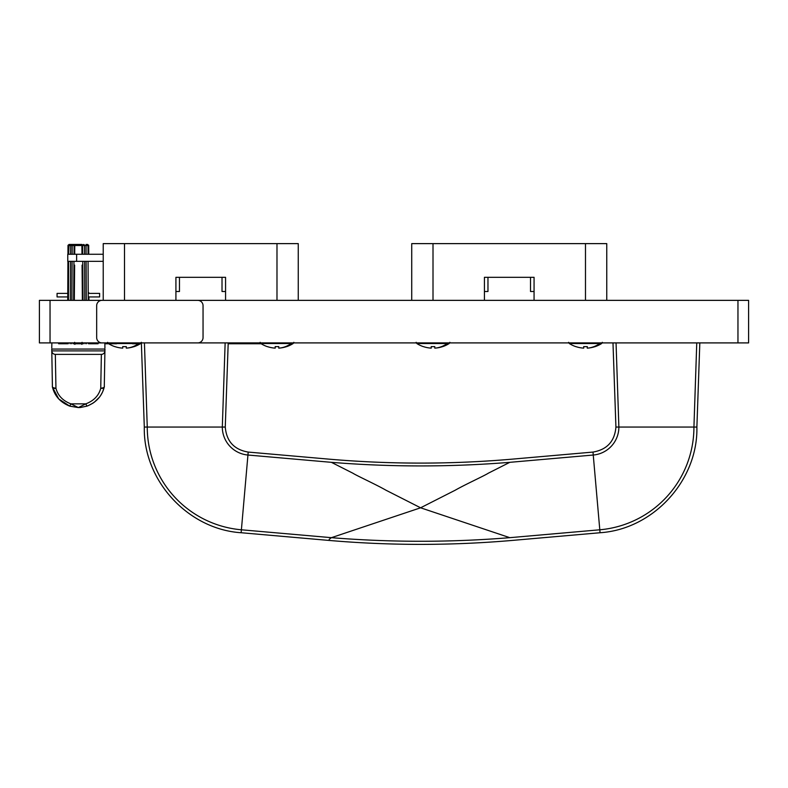 <?xml version="1.0" encoding="UTF-8"?>
<svg xmlns="http://www.w3.org/2000/svg" width="788" height="788" viewBox="0 0 788 788"><rect width="100%" height="100%" fill="white"/><g stroke="black" fill="none" stroke-linecap="round" stroke-linejoin="round"><path stroke-width="1.18" d="M737.962 300.356L748.6 300.356L748.6 342.908L39.4 342.908L39.4 300.356L737.962 300.356L737.962 342.908M606.76 300.356L606.76 243.62L411.73 243.62L411.73 300.356M534.067 291.491L530.521 291.491L530.521 277.307L530.521 291.491M487.969 277.307L487.969 291.491L484.423 291.491M484.423 300.356L484.423 277.307L534.067 277.307L534.067 300.356M298.258 300.356L298.258 243.62L103.228 243.62L103.228 300.356M225.565 291.491L222.019 291.491L222.019 277.307M179.467 291.491L179.467 277.307L179.467 291.491L175.921 291.491M175.921 300.356L175.921 277.307L225.565 277.307L225.565 300.356M103.228 261.35L67.768 261.35L67.768 254.258L103.228 254.258M595.137 346.641A30.141 30.141 0 0 0 601.668 343.519L599.688 343.519A30.141 26.447 90 0 1 588.725 348A30.092 30.092 0 0 0 595.117 346.602L595.117 346.602A30.092 30.092 0 0 1 587.257 348.129L587.257 346.602A29.56 25.6 180 0 1 583.711 346.602L583.711 348.129A30.092 30.092 0 0 1 575.851 346.602A30.092 30.092 0 0 0 582.243 348M599.688 343.519L569.3 343.519A30.141 30.141 0 0 0 575.831 346.641L575.851 346.602M104.912 350.896A3.546 3.546 153.9 0 1 101.366 354.383A3.546 3.546 153.9 0 0 104.912 350.896L104.942 349.064L104.912 351.064L104.942 349.064L51.752 349.064L51.781 350.896C52.028 353.014 53.21 354.176 55.327 354.383L55.948 388.277C53.151 387.834 51.969 387.233 52.412 386.484L51.781 350.896L104.912 350.896L104.292 386.484C104.725 387.233 103.543 387.834 100.746 388.277C98.815 395.596 93.831 400.796 85.793 403.86L86.946 406.145C96.215 402.432 101.957 396.137 104.193 387.263A3.546 1.812 -166.3 0 1 100.746 388.277L101.366 354.383L55.327 354.383M51.791 351.379L51.821 352.807L51.791 351.379M51.86 355.171L51.919 358.441L51.86 355.171M82.858 343.745L73.836 343.745M76.613 244.457L69.048 244.457L67.985 245.511L68.694 245.511L67.985 245.511L67.945 254.258L67.995 245.354L69.048 244.457L68.654 254.258M67.916 261.35L67.748 300.356L67.916 261.35M67.561 342.908L67.551 343.745L67.561 342.908L67.551 343.745L58.627 343.745L67.551 343.745M68.694 245.511L72.191 245.511A1.064 0.926 -90 0 1 73.107 244.457L81.972 244.457A1.064 0.64 -90 0 1 82.612 245.511L81.903 245.511L81.982 254.258L81.903 245.511A1.064 1.064 0 0 0 80.839 244.457A1.064 1.064 0 0 1 81.903 245.511L81.982 254.258L81.913 245.511L74.791 245.511L74.712 254.258L74.791 245.511L74.082 245.511L74.013 254.258M67.985 245.511L69.048 244.457L67.985 245.511M88.66 245.196L88.748 254.258L88.709 245.492L87.645 244.457L86.05 244.457L86.05 245.511L84.503 245.511L88 245.511L87.645 244.457L88.709 245.511L88 245.511L88.039 254.258M81.351 244.457L80.081 244.457M104.774 358.441L104.834 355.171L104.774 358.441M104.873 352.807L104.903 351.379L104.873 352.807M74.84 344.356L75.727 343.341L74.594 342.337L74.84 344.356M76.259 343.745L75.727 343.341M82.376 300.356L82.07 265.123M74.624 265.123L74.318 300.356M80.967 343.341L82.1 342.337L81.853 344.356L80.967 343.341L80.445 343.745M75.855 244.457A1.064 1.064 0 0 0 74.791 245.511L74.712 254.258L74.791 245.511M98.067 343.745L89.142 343.745L89.133 342.908L89.142 343.745L98.086 343.745M88.955 300.356L88.936 297.992M104.922 347.991L104.853 343.745L116.525 343.745M51.85 343.745L51.772 347.991M52.077 367.504L52.402 386.484A3.546 3.546 -0.8 0 0 52.51 387.263A3.546 3.546 -1 0 1 52.402 386.484A3.546 3.546 -0.8 0 0 52.51 387.263L58.716 398.915L69.758 406.145C60.479 402.432 54.736 396.137 52.51 387.263L53.692 390.937M51.988 362.569L51.969 361.131M79.992 407.514L78.347 407.573L85.793 403.86L70.9 403.86L78.347 407.573L69.748 406.145L70.9 403.86C62.863 400.796 57.879 395.596 55.948 388.277A3.546 1.812 166.3 0 1 52.51 387.263M102.785 391.459L104.193 387.263A3.546 3.546 0.8 0 0 104.292 386.484A3.546 3.546 -179 0 1 104.193 387.263L103.287 390.227M104.193 387.263A3.546 3.546 -179 0 0 104.292 386.484L104.44 377.688M104.735 361.131L104.706 362.569M67.758 297.992L67.748 300.356M89.133 342.908L89.142 343.745M88 405.761L93.191 403.042M94.166 402.353L99.347 397.29M100.49 395.704L101.77 393.576M80.366 407.494L86.946 406.145M67.758 296.938L57.071 296.938L57.071 293.392L67.778 293.392M88.916 293.392L99.623 293.392L99.623 296.938L88.936 296.938M197.729 342.908L101.987 342.908A5.319 5.319 0 0 1 96.668 337.589L96.668 305.675A5.319 5.319 0 0 1 101.987 300.356L197.729 300.356A5.319 5.319 0 0 1 203.048 305.675L203.048 337.589A5.319 5.319 0 0 1 197.729 342.908M331.393 462.329C390.858 467.126 450.332 467.126 509.797 462.329C514.456 457.986 514.456 457.986 509.797 462.329L488.255 473.233C484.699 475.597 464.792 484.699 455.198 490.225L420.595 507.797L331.393 537.672C390.858 542.469 450.332 542.469 509.797 537.672C514.456 541.198 514.456 541.198 509.797 537.672L420.595 507.797L385.992 490.225C376.408 484.699 356.501 475.597 352.935 473.233L331.393 462.329C326.734 457.986 326.734 457.986 331.393 462.329C326.734 457.986 326.734 457.986 331.393 462.329L247.944 455.031L248.2 452.076C234.115 449.643 226.471 441.3 225.269 427.057L144.303 427.057L141.367 342.908M509.797 537.672L599.796 529.792L600.052 532.737L513.313 540.332C451.504 545.72 389.686 545.72 327.877 540.332L241.138 532.737L241.394 529.792L331.393 537.672C326.734 541.198 326.734 541.198 331.393 537.672L329.177 539.347M600.052 532.737C653.282 529.29 698.089 480.385 696.888 427.057L615.92 427.057L612.985 342.908M442.659 346.641A30.141 30.141 0 0 0 449.19 343.519L447.21 343.519A30.141 26.447 90 0 1 436.247 348A30.092 30.092 0 0 0 442.639 346.602L442.639 346.602A30.092 30.092 0 0 1 434.779 348.129L434.779 346.602A29.56 25.6 180 0 1 431.233 346.602L431.233 348.129A30.092 30.092 0 0 1 423.373 346.602A30.092 30.092 0 0 0 429.765 348M447.21 343.519L416.822 343.519A30.141 30.141 0 0 0 423.353 346.641L423.373 346.602M134.157 346.641A30.141 30.141 0 0 0 140.688 343.519L138.708 343.519A30.141 26.447 90 0 1 127.745 348A30.092 30.092 0 0 0 134.137 346.602L134.137 346.602A30.092 30.092 0 0 1 126.277 348.129L126.277 346.602A29.56 25.6 180 0 1 122.731 346.602L122.731 348.129A30.092 30.092 0 0 1 114.871 346.602A30.092 30.092 0 0 0 121.263 348M138.708 343.519L108.32 343.519A30.141 30.141 0 0 0 114.851 346.641L114.871 346.602M286.635 346.641A30.141 30.141 0 0 0 293.166 343.519L291.186 343.519A30.141 26.447 90 0 1 280.223 348A30.092 30.092 0 0 0 286.615 346.602L286.615 346.602A30.092 30.092 0 0 1 278.755 348.129L278.755 346.602A29.56 25.6 180 0 1 275.209 346.602L275.209 348.129A30.092 30.092 0 0 1 267.349 346.602A30.092 30.092 0 0 0 273.741 348M291.186 343.519L260.798 343.519A30.141 30.141 0 0 0 267.329 346.641L267.349 346.602M50.038 342.908L50.038 300.356M433.006 300.356L433.006 243.62M585.484 243.62L585.484 300.356M124.504 300.356L124.504 243.62M276.982 243.62L276.982 300.356M76.633 261.35L76.633 254.258M70.605 254.258L70.713 245.511M68.625 261.35L68.457 300.356M68.27 342.908L68.26 343.745M70.171 343.745L70.171 342.908M70.378 300.356L70.575 261.35M70.654 244.457L70.654 245.511L72.191 245.511L72.141 254.258M72.102 261.35L71.895 300.356M71.669 342.908L71.659 343.745M73.294 343.745L73.304 342.908M73.639 300.356L73.954 261.35M72.191 245.511L74.082 245.511A1.064 0.64 90 0 1 74.722 244.457M73.944 342.908L73.944 343.745M74.446 285.601L73.757 285.601M74.594 342.908L74.584 343.745M82.76 343.745L82.75 342.908M82.11 343.745L82.1 342.908M82.257 285.601L82.937 285.601L83.055 300.356M83.4 342.908L83.4 343.745M83.587 244.457A1.064 0.926 90 0 1 84.503 245.511L82.612 245.511L82.681 254.258M82.74 261.35L82.937 285.601M85.035 343.745L85.035 342.908M84.799 300.356L84.592 261.35M84.552 254.258L84.503 245.511M86.05 245.511L86.089 254.258M86.119 261.35L86.316 300.356M86.522 342.908L86.522 343.745M88.433 343.745L88.423 342.908M88.246 300.356L88.069 261.35M225.141 342.908L222.314 427.057A28.072 28.072 0 0 0 247.944 455.031L241.394 529.792A103.13 103.13 0 0 1 147.257 427.057L144.431 342.908M615.92 427.057C614.719 441.3 607.075 449.643 592.99 452.076L599.796 529.792A103.13 103.13 0 0 0 693.933 427.057L696.759 342.908M509.797 462.329L593.246 455.031A28.072 28.072 0 0 0 618.875 427.057L616.049 342.908M602.327 342.317L601.668 343.519M568.64 342.317L569.3 343.519M132.482 343.745L140.333 343.745M228.175 343.745L261.153 343.745L228.175 343.745M108.675 343.745L104.853 343.745M57.091 396.955L54.264 392.257M100.854 395.143L102.43 392.257M67.778 292.831L67.709 293.392M88.916 292.831L88.985 293.392M225.269 427.057L228.205 342.908M592.99 452.076L513.313 459.049C451.504 464.447 389.686 464.447 327.877 459.049L248.2 452.076M241.138 532.737C187.908 529.29 143.101 480.385 144.303 427.057M696.888 427.057L699.823 342.908M449.849 342.317L449.19 343.519M416.163 342.317L416.822 343.519M141.347 342.317L140.688 343.519M107.66 342.317L108.32 343.519M293.826 342.317L293.166 343.519M260.139 342.317L260.798 343.519"/></g></svg>
